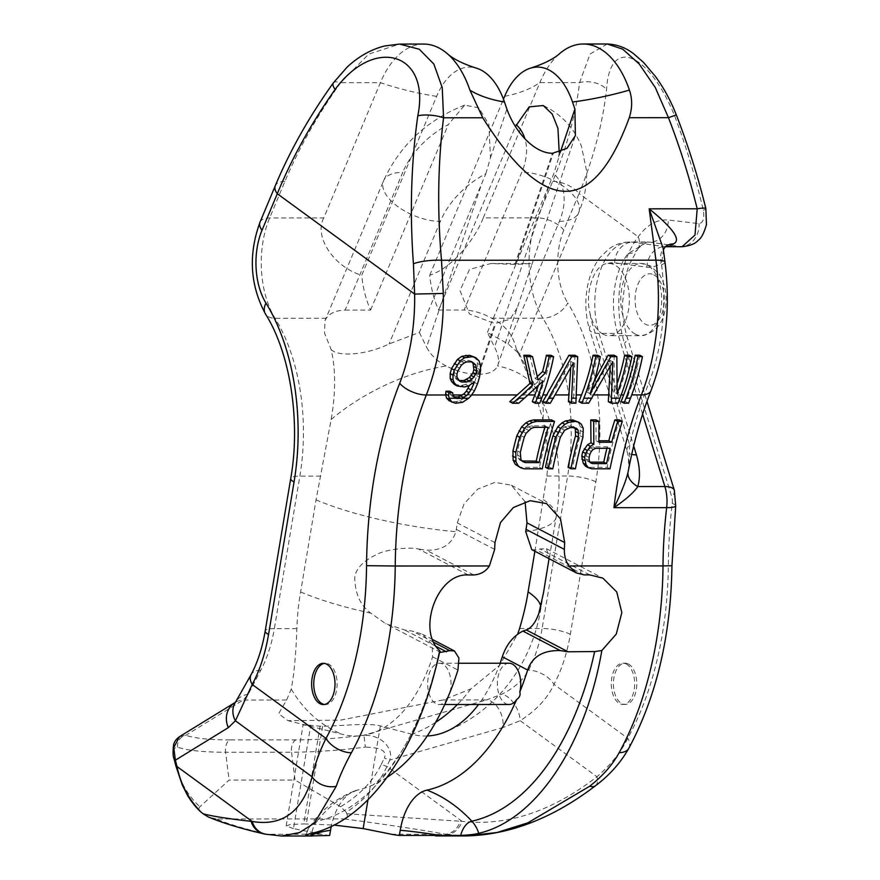 <?xml version="1.0" encoding="UTF-8"?>
<svg xmlns="http://www.w3.org/2000/svg" width="880" height="880" viewBox="0 0 880 880"><rect width="100%" height="100%" fill="white"/><g stroke="black" fill="none" stroke-linecap="round" stroke-linejoin="round"><path stroke-width="0.66" stroke-dasharray="4.4 3.3" d="M519.585 628.496L542.113 628.485A103.147 58.421 90 0 1 528.506 670.175C523.6 679.723 514.679 687.731 501.743 694.221L486.563 699.919A20.625 13.365 -106 0 1 503.008 727.507L389.719 760.089C393.833 750.684 383.669 734.976 363.891 735.207L365.376 747.109A128.623 22.946 -7.2 0 1 291.544 752.191L295.053 780.065L229.097 780.087L199.859 806.784C198.341 808.423 198.825 810.271 201.3 812.317M331.122 349.514C337.887 356.928 365.838 355.3 389.07 343.948L419.353 332.486L485.837 173.723A72.204 47.839 142.5 0 0 440.374 221.375A41.261 20.229 -157.3 0 1 398.563 207.119A41.261 20.229 -157.3 0 1 383.515 180.917A41.261 20.229 -157.3 0 1 402.776 172.315L345.114 310.068C336.193 310.376 329.923 313.104 326.304 318.274L325.028 320.617L324.456 332.926L331.122 349.514C335.786 369.237 335.797 392.568 331.155 419.496L316.041 499.862L300.63 591.965C298.639 602.822 297.385 615.032 296.868 628.595C295.944 654.368 294.063 674.52 291.247 689.051L286.616 700.007L278.63 713.724L287.958 720.654L340.406 720.159L443.157 699.941L470.811 688.974L499.763 665.148L517.781 633.82M607.288 44L590.117 53.999L579.59 82.577C575.718 114.741 566.742 147.664 552.684 181.346L537.394 217.866A75.383 42.691 -90 0 0 542.861 318.186A20.625 12.518 148.3 0 0 567.765 302.984A175.351 99.319 90 0 1 595.837 481.855L570.328 634.337A123.783 70.114 90 0 1 553.993 684.365C547.514 698.357 536.25 710.457 520.201 720.665L503.008 727.507M281.017 836L267.168 834.24C245.289 829.103 228.283 824.01 216.128 818.972L344.289 818.917C347.479 819.06 348.282 817.333 346.709 813.736L346.269 812.262C365.189 799.777 378.741 784.498 386.936 766.436L389.719 760.089A10.318 0.858 24.1 0 1 384.373 758.01C387.321 751.124 380.985 747.494 365.376 747.109M443.157 699.941L486.563 699.919L363.891 735.207A118.305 21.098 -7.2 0 1 295.977 739.893L230.021 739.915A10.318 5.841 -90 0 0 225.588 752.224A128.623 22.946 -7.2 0 1 177.584 747.186C173.217 747.582 172.062 751.212 174.13 758.098L175.802 764.478C179.542 781.154 187.561 795.245 199.859 806.784M174.075 758.923A10.318 3.619 166.2 0 1 174.13 758.098M230.021 739.915A118.305 21.098 -7.2 0 1 185.867 735.284L179.509 736.681M286.616 700.007L243.21 700.029A20.625 18.887 58.4 0 0 234.938 702.592L234.938 702.592M177.584 747.186A10.318 9.548 -70.8 0 1 185.867 735.284L243.21 700.029L248.237 694.331L260.733 670.296A103.147 58.421 -90 0 0 274.34 628.606A20.625 4.829 9.5 0 0 265.199 631.048M468.171 574.948L418.539 549.021C410.377 546.865 386.54 548.988 376.299 554.653C362.978 561.22 355.784 568.854 354.728 577.555C355.069 593.648 360.404 605.495 370.733 613.096L385.671 623.656L404.745 630.003L412.401 631.114L422.389 634.216L432.201 644.446L432.586 656.81A156.695 88.759 90 0 1 342.364 734.316L287.958 720.654M427.273 735.966A156.695 88.759 90 0 1 412.071 734.294L380.347 725.934C368.192 722.524 340.021 726.154 322.652 726.22L320.1 726.22L303.754 823.922L333.916 825.055M329.659 835.483A274.373 155.408 90 0 1 321.398 834.218L293.458 828.608L310.64 725.967C298.32 724.317 301.477 724.405 320.1 726.22M344.289 818.917C381.755 823.856 415.437 828.938 445.335 834.163A20.625 15.389 99.7 0 0 460.471 821.249L462.11 821.37C506.913 826.419 551.859 811.536 596.948 776.743C610.94 764.676 621.214 751.85 627.781 738.276A253.748 143.726 -90 0 0 668.327 565.565A329.604 186.692 90 0 1 672.221 503.437A10.318 5.841 -90 0 0 671.638 496.408L624.47 343.255A82.522 46.739 90 0 1 638.242 236.83C646.998 224.752 656.997 219.142 668.25 219.989L699.028 223.641C703.131 222.904 704.572 218.46 703.329 210.298C695.706 177.859 686.125 146.322 674.575 115.687C649.066 53.02 609.829 35.156 606.551 89.353C602.734 123.31 593.582 158.059 579.084 193.6L638.242 236.83A20.625 13.816 38.3 0 1 637.439 249.612L641.333 245.355L647.427 241.978L650.034 242.176A20.625 17.248 98.2 0 0 668.25 219.989M293.458 828.608L286.176 825.891L290.301 824.527L303.754 823.922M346.709 813.736L460.471 821.249M391.105 834.185L446.996 834.438A20.625 15.389 98.9 0 0 462.11 821.37L386.936 766.436A10.318 1.045 23.2 0 1 381.282 764.39C373.142 781.154 359.59 795.267 340.615 806.718L346.269 812.262M381.282 764.39L384.373 758.01M595.496 785.741A20.625 9.174 52.9 0 0 596.948 776.743L520.201 720.665A20.625 11.605 -116.8 0 0 501.743 694.221M446.996 834.438L465.949 835.923M590.007 462.143L587.4 461.12L586.344 459.063L586.278 455.994A308.968 174.999 90 0 1 586.982 452.925L588.456 449.867L590.458 447.843L592.966 446.831L607.266 446.82L610.115 448.305M606.903 448.316A308.968 174.999 90 0 1 607.266 446.82M522.676 461.142L519.882 460.119L518.078 458.073L517.462 450.923A308.968 174.999 90 0 1 521.345 435.787L523.215 431.794L528.429 426.822L531.74 425.832L545.281 425.832L548.174 427.339M544.83 427.339A308.968 174.999 90 0 1 545.281 425.832M449.735 391.226L450.153 394.086L451.671 395.989L454.168 396.946M473.154 356.334L476.267 359.414L477.598 363.506L477.851 368.577L476.696 375.584A169.433 95.964 90 0 1 474.584 382.492L471.515 389.29L464.486 397.892L459.646 400.752L455.521 401.72L449.108 400.763M509.718 401.698L515.735 401.687L523.391 394.955L528.099 394.944M532.29 401.687L536.811 401.687A308.968 174.999 90 0 1 539.374 394.944L542.927 394.944M542.828 401.676L547.349 401.676L551.727 394.944L555.698 394.933M568.425 401.665L572.935 401.665L573.694 394.933L576.829 394.933M578.963 401.665L585.739 401.665L590.205 394.922L594.187 394.922M608.311 401.654L615.087 401.654A308.968 174.999 90 0 1 617.661 394.911L621.203 394.911M621.115 401.643L625.625 401.643A308.968 174.999 90 0 1 628.199 394.911L631.741 394.9M596.035 419.892L596.024 440.77L598.851 440.77M619.366 419.892A308.968 174.999 90 0 0 607.189 467.302L589.127 467.313L585.574 466.279M545.468 467.324L549.989 467.324A308.968 174.999 90 0 1 557.48 435.765L559.35 431.772L564.564 426.811L570.878 425.821L573.76 427.328M574.145 427.46L570.878 425.821M568.051 467.324L572.572 467.313A308.968 174.999 90 0 1 580.052 435.754L580.36 426.8L578.556 422.851L576.158 420.882M517.836 466.301L521.389 467.335L539.451 467.335A308.968 174.999 90 0 1 551.628 419.914M596.024 440.77L598.884 442.266M625.625 401.643L628.573 403.183M639.705 355.223A169.433 95.964 90 0 1 628.199 394.911M590.205 394.922L610.016 360.393L610.203 367.037M551.727 394.944L570.647 361.427L570.735 368.368M523.391 394.955L540.243 379.522A169.433 95.964 90 0 1 538.263 385.627M471.658 361.878L469.271 360.448L464.002 360.448L461.505 361.471L458.777 363.517L455.015 369.6A169.433 95.964 90 0 1 454.212 372.603L454.113 375.595L455.037 377.586L456.698 379.555L459.118 380.534M454.377 384.461L461.571 385.429L465.663 384.45L471.449 380.534A169.433 95.964 90 0 1 470.822 382.492L469.546 385.275M529.815 355.267L535.271 378.532L538.109 380.017M537.394 376.53L535.271 378.532M550.891 355.267A169.433 95.964 90 0 1 539.374 394.944M574.981 355.256L573.694 394.933M597.564 355.245A169.433 95.964 90 0 1 587.125 392.128L590.062 393.657M594.297 380.875L587.125 392.128M614.119 355.234L614.218 392.117L617.155 393.646M617.639 382.272A169.433 95.964 90 0 1 614.218 392.117M629.167 355.234A169.433 95.964 90 0 1 617.661 394.911M610.016 360.393L612.766 361.823M585.739 401.665L588.687 403.205M615.087 401.654L618.035 403.194M570.647 361.427L573.397 362.868M547.349 401.676L550.297 403.216M572.935 401.665L575.894 403.205M540.243 379.522L543.092 381.007M515.735 401.687L518.683 403.238M536.811 401.687L539.759 403.227M454.212 372.603L457.006 374.066M454.113 375.595L456.94 377.069M455.015 369.6L457.798 371.052M456.544 366.564L459.316 368.016M458.777 363.517L461.538 364.958M461.505 361.471L464.266 362.912M464.002 360.448L466.741 361.889M469.271 360.448L472.01 361.878M471.295 361.471L474.045 362.912M458.645 380.534L459.481 380.974M456.698 379.555L459.536 381.04M455.037 377.586L457.864 379.06M268.367 834.515A20.625 18.194 -77.4 0 1 265.067 834.13M321.398 834.218L267.168 834.24A20.625 18.161 -76.3 0 1 263.593 833.789M216.128 818.972L208.098 816.871M340.615 806.718L295.053 780.065M175.703 765.38A10.318 3.399 165.5 0 1 175.802 764.478M331.155 419.496A139.535 75.438 -26.2 0 1 436.722 367.719A139.535 75.438 -26.2 0 1 446.138 365.937C456.907 371.415 467.478 374.198 477.84 374.297L478.687 374.297C488.73 374.187 495.044 371.404 497.607 365.915L517.396 307.417L510.059 319.253L494.978 323.532L469.458 314.05L460.009 290.565L469.48 269.445L490.842 263.527L515.768 264.462L530.552 263.505L531.751 264.88L517.396 307.417M525.085 501.71L511.324 485.188L494.923 482.35L477.686 489.159L464.09 503.778L457.281 522.896A174.229 98.681 90 0 1 456.324 529.386L455.829 531.696C451.814 544.577 441.936 550.726 426.195 550.132A139.535 32.659 9.5 0 1 418.539 549.021M534.886 551.243L546.821 476.014C548.988 458.315 547.69 439.45 542.916 419.408C535.139 392.48 526.295 369.16 516.373 349.437C513.403 335.357 505.153 324.94 491.634 318.208C482.185 313.038 473.011 310.31 464.123 310.013L521.796 172.26A72.204 47.839 142.5 0 0 524.909 138.754M603.108 334.202A36.102 20.449 90 0 1 590.172 314.072C584.276 292.27 594.418 263.505 607.992 263.516A36.102 20.449 90 0 1 608.883 263.472A36.102 20.449 90 0 1 614.691 264.957A36.102 20.449 90 0 1 629.134 304.755A36.102 20.449 90 0 1 608.916 335.676A36.102 20.449 90 0 1 603.108 334.202M542.916 419.408A139.535 75.438 153.8 0 0 538.934 393.481A139.535 75.438 153.8 0 0 504.724 367.686A139.535 75.438 153.8 0 0 497.607 365.915C499.521 361.394 498.498 355.113 494.571 347.094L550.077 182.666L553.817 173.69L560.395 152.075M516.373 349.437L519.486 354.035L508.079 343.893L487.366 332.464L494.571 347.094M487.366 332.464L550.077 182.666M531.784 549.626L536.712 550.077A139.535 32.659 -170.5 0 0 540.1 548.966L546.524 548.702L549.054 558.646M439.747 651.629L439.681 650.617L439.747 651.629M387.134 777.293A236.907 134.178 90 0 1 371.118 785.774A236.907 134.178 90 0 1 357.302 790.141A56.672 32.098 -90 0 0 354.002 791.175A56.672 32.098 -90 0 0 331.276 826.353M450.076 692.076A20.625 11.682 -90 0 0 450.56 689.744A20.625 11.682 90 0 0 439.34 663.267A20.625 11.682 90 0 0 428.142 678.04A20.625 11.682 90 0 0 439.362 704.528A20.625 11.682 90 0 0 446.941 699.6M509.047 663.234A20.625 11.682 -90 0 0 497.849 678.007A20.625 11.682 -90 0 0 509.069 704.495M500.093 663.234A156.695 88.759 90 0 1 478.533 704.506M628.408 664.037A20.625 11.682 90 0 1 636.658 686.774A20.625 11.682 90 0 1 625.108 704.451A20.625 11.682 90 0 1 621.786 703.593A20.625 11.682 90 0 1 613.525 680.856A20.625 11.682 90 0 1 625.086 663.19A20.625 11.682 90 0 1 628.408 664.037M663.344 249.524L661.551 264.825A148.808 84.282 90 0 1 648.769 383.152A329.604 186.692 -90 0 0 629.695 445.027L628.628 469.326L628.463 457.259L626.978 451.088A20.625 8.107 162.9 0 0 631.719 454.399M607.992 263.516A41.261 23.375 -90 0 1 614.636 262.757L646.833 267.212A51.579 29.216 90 0 0 661.276 262.702A20.625 15.466 -128.9 0 1 665.313 246.642L665.016 246.895M646.833 267.212A20.625 16.951 -82.1 0 1 664.752 246.642L682.033 246.73M296.868 628.595L274.34 628.606L299.86 476.124A154.726 87.637 -90 0 0 275.077 318.296A75.383 42.691 90 0 1 269.621 217.976L284.9 181.456C299.035 147.774 317.636 114.851 340.692 82.676A20.625 6.435 35.7 0 0 333.322 82.918M259.985 222.277A20.625 10.109 22.7 0 1 269.621 217.976L323.752 217.954L380.391 82.665A95.183 53.911 90 0 1 423.709 44.077M323.752 217.954C313.478 237.27 334.785 267.487 361.746 275.253L436.634 96.349A72.127 40.854 90 0 1 475.981 68.024M345.114 310.068L370.612 310.057A75.383 42.691 90 0 1 361.746 275.253M446.138 365.937C437.305 361.416 430.782 355.146 426.569 347.116L482.064 182.688M419.353 332.486L426.569 347.116M485.837 173.723L490.468 157.795L488.873 124.465L478.775 107.811L464.662 105.138L448.228 124.663A72.204 47.839 142.5 0 0 402.776 172.315M552.684 181.346A20.625 10.109 -157.3 0 1 579.084 193.6L563.794 230.12A20.625 10.109 -157.3 0 0 537.394 217.866L483.263 217.888C475.915 237.204 453.761 267.432 429.748 275.22A75.383 42.691 90 0 0 438.625 310.024L515.427 126.566M429.748 275.22L503.459 99.154M559.229 152.449L558.481 157.762M438.625 310.024L464.123 310.013M370.612 310.057L448.228 124.663M436.634 96.349A182.49 89.463 -157.3 0 1 380.391 82.665L340.692 82.676L368.731 54.087L399.652 44.088M483.263 217.888L539.891 82.588A95.183 53.911 90 0 1 560.043 53.262M504.647 96.316A182.49 89.463 22.7 0 0 539.891 82.588L579.59 82.577A20.625 12.98 -173.2 0 1 606.551 89.353M642.609 414.183L617.727 333.41A61.886 35.057 90 0 1 628.067 253.594L647.427 241.978L629.794 241.989A61.886 35.057 -90 0 0 599.027 333.421L633.677 445.94M614.636 262.757A20.625 16.951 -82.1 0 1 632.544 242.176L650.034 242.176L680.691 246.631A20.625 17.402 98.4 0 0 699.028 223.641M705.848 208.516A20.625 2.222 -13.9 0 1 703.329 210.298M676.313 114.884L674.575 115.687M590.172 314.072A41.261 23.375 -90 0 0 592.284 323.587L629.695 445.027A20.625 8.107 162.9 0 0 626.978 451.088L589.578 329.648A20.625 8.107 162.9 0 0 599.027 333.421L617.727 333.41A20.625 8.107 -17.1 0 1 627.176 337.194A20.625 8.107 -17.1 0 1 624.47 343.255M626.285 664.037A20.625 11.682 90 0 1 634.535 686.774A20.625 11.682 90 0 1 622.974 704.451A20.625 11.682 90 0 1 619.663 703.604A20.625 11.682 90 0 1 611.402 680.867A20.625 11.682 90 0 1 622.963 663.19A20.625 11.682 90 0 1 626.285 664.037M324.39 704.484A20.625 11.682 -90 0 0 325.446 704.572A20.625 11.682 -90 0 0 337.007 686.895A20.625 11.682 -90 0 0 328.757 664.158A20.625 11.682 -90 0 0 325.435 663.311A20.625 11.682 -90 0 0 324.368 663.399M468.226 394.086L471.174 395.626M464.486 397.892L467.456 399.443M471.515 389.29L474.43 390.819M474.584 382.492L477.444 383.988M476.696 375.584L479.512 377.058M477.851 368.577L480.634 370.029M477.598 363.506L480.359 364.947M476.267 359.414L479.006 360.855M457.809 385.429L460.691 386.936M461.571 385.429L464.453 386.936M465.663 384.45L468.545 385.957M471.449 380.534L474.298 382.019M470.822 382.492L472.406 383.328M453.563 396.946L454.597 397.474M451.671 395.989L454.641 397.54M450.153 394.086L453.112 395.637M452.507 401.72L455.466 403.26M455.521 401.72L458.469 403.26M459.646 400.752L462.594 402.303M607.189 467.302L610.027 468.787M589.127 467.313L591.965 468.787M592.966 446.831L595.815 448.316M589.446 462.143L590.216 462.55M587.4 461.12L590.238 462.605M586.344 459.063L589.182 460.548M586.278 455.994L589.116 457.479M586.982 452.925L589.831 454.41M588.456 449.867L591.305 451.363M590.458 447.843L593.307 449.328M549.989 467.324L552.827 468.809M557.48 435.765L560.34 437.272M559.35 431.772L562.221 433.279M561.715 428.791L564.597 430.298M564.564 426.811L567.446 428.318M567.864 425.821L570.757 427.328M573.595 426.811L576.477 428.318M572.572 467.313L575.399 468.798M580.052 435.754L582.923 437.261M580.712 430.771L583.583 432.278M580.36 426.8L583.253 428.307M578.556 422.851L581.449 424.369M539.451 467.335L542.289 468.809M521.389 467.335L524.216 468.82M519.882 460.119L522.72 461.604M518.078 458.073L520.916 459.547M517.264 454.993L520.113 456.478M517.462 450.923L520.311 452.408M521.345 435.787L524.216 437.283M523.215 431.794L526.097 433.29M525.591 428.813L528.462 430.309M528.429 426.822L531.311 428.329M531.74 425.832L534.622 427.339M295.977 739.893A10.318 5.841 -90 0 0 291.544 752.191L225.588 752.224L229.097 780.087M248.237 694.331A20.625 18.37 35 0 0 235.895 701.503M260.733 670.296A20.625 11.704 28.2 0 0 251.042 674.729M320.672 476.113L299.86 476.124A20.625 4.829 9.5 0 0 290.719 478.566M291.247 689.051A139.535 113.729 104.8 0 0 342.364 734.316M300.63 591.965A139.535 32.659 9.5 0 0 370.733 613.096M470.811 688.974A139.535 113.729 -75.2 0 1 457.402 704.517M435.644 722.326A139.535 113.729 -75.2 0 1 412.071 734.294M322.652 726.22L306.306 823.922M628.859 748.22A20.625 11.847 28.8 0 0 627.781 738.276L553.993 684.365A20.625 11.704 -151.8 0 0 528.506 670.175M671.946 565.752L668.327 565.565M675.708 505.868A20.625 3.476 6.7 0 0 672.221 503.437M450.868 394.977L453.013 394.977M467.346 394.977L471.625 394.977M326.304 318.274L275.077 318.296A20.625 12.518 -31.7 0 1 265.43 313.929M316.041 499.862A139.535 32.659 9.5 0 0 455.829 531.696M543.499 499.763A139.535 32.659 -170.5 0 1 556.182 516.989A139.535 32.659 -170.5 0 1 525.723 531.674M477.84 374.297L494.978 323.532M478.687 374.297L495.825 323.532M515.768 264.462L553.289 153.285M514.91 264.462L552.442 153.285M635.404 334.18A36.102 20.449 90 0 1 620.961 294.393A36.102 20.449 90 0 1 641.19 263.461A36.102 20.449 90 0 1 646.998 264.946A36.102 20.449 90 0 1 661.441 304.733A36.102 20.449 90 0 1 641.212 335.665A36.102 20.449 90 0 1 635.404 334.18M508.079 343.893L559.383 221.331A72.204 47.839 142.5 0 0 553.817 173.69M440.374 221.375L389.07 343.948M559.383 221.331A41.261 20.229 22.7 0 0 578.644 212.729A41.261 20.229 22.7 0 0 563.607 186.516A41.261 20.229 22.7 0 0 521.796 172.26M491.634 318.208L542.861 318.186A154.726 87.637 90 0 1 567.633 476.003A20.625 4.829 -170.5 0 1 595.837 481.855M546.821 476.014L567.633 476.003L542.113 628.485A20.625 4.829 -170.5 0 1 570.328 634.337M540.782 606.562A139.535 32.659 -170.5 0 1 540.771 609.092A139.535 32.659 -170.5 0 1 538.945 613.03M584.21 574.893L536.712 550.077M494.967 542.586L457.281 522.896M494.659 549.417L456.324 529.386M473.704 574.948L426.195 550.132M436.161 646.415L404.745 630.003M357.302 790.141A134.882 110.308 77.5 0 0 316.91 821.249A25.344 14.355 -90 0 0 309.111 827.53A25.344 14.355 -90 0 0 305.877 835.01M433.07 677.919A268.235 151.932 90 0 1 399.498 754.743A268.235 151.932 90 0 1 316.91 821.249A27.775 22.715 77.5 0 0 311.74 833.371M380.347 725.934L367.994 799.744M589.732 574.893L540.1 548.966M432.586 656.81L457.93 670.043M433.774 642.279L412.401 631.114M563.794 230.12A54.747 31.009 -90 0 0 567.765 302.984M674.344 490.347A20.625 8.107 -17.1 0 1 671.638 496.408M648.769 383.152A20.625 9.68 -158.6 0 1 650.969 390.687M661.551 264.825A20.625 3.839 172.5 0 0 665.005 262.141M653.84 274.835A25.784 14.608 90 0 1 663.707 306.878A25.784 14.608 90 0 1 645.568 324.291A25.784 14.608 90 0 1 635.69 292.248A25.784 14.608 90 0 1 653.84 274.835M666.127 246.73A30.943 17.523 90 0 1 664.752 246.642L632.544 242.176A61.886 35.057 -90 0 0 629.794 241.989C621.973 242.11 614.911 244.508 608.597 249.172L599.918 257.664C594.286 265.012 590.337 273.68 588.071 283.668C584.639 299.266 585.134 314.6 589.578 329.648A20.625 8.107 162.9 0 1 592.284 323.587M284.9 181.456A20.625 10.109 22.7 0 0 275.275 185.757M490.468 157.795L506.902 109.109M628.067 253.594A20.625 13.816 38.3 0 0 637.439 249.612L629.178 264.715L625.944 274.857L622.413 303.776C622.457 315.821 624.041 326.953 627.176 337.194L646.954 401.39M548.174 564.872L556.182 516.989C563.189 473.781 557.436 432.608 538.934 393.481L519.486 354.035L578.644 212.729C584.463 198.968 587.092 184.943 586.52 170.643L581.504 146.41C574.112 127.798 561.352 114.18 543.235 105.534M490.842 263.527L530.552 263.505M608.883 263.472L641.19 263.461L650.111 265.694L658.9 273.702C663.663 280.896 666.072 289.487 666.127 299.486C665.654 320.672 657.349 332.728 641.212 335.665L608.916 335.676M531.751 264.88L575.388 135.608M543.455 593.043L540.771 609.092C536.624 634.073 527.384 656.964 513.062 677.754C495.583 702.603 472.758 720.753 444.587 732.204M511.324 485.188L546.579 503.613M440.638 652.366L385.671 623.656M371.118 785.774C370.865 785.026 371.305 788.799 387.761 770.968L399.498 754.743C417.263 726.506 430.595 691.9 439.505 650.947M444.73 704.517L439.362 704.528M546.524 548.702L602.943 578.182M459.239 663.256L439.34 663.267M432.597 639.551L422.389 634.216M286.176 825.891L303.138 724.548M354.002 791.175C338.69 797.566 325.963 806.652 315.832 818.422L309.111 827.53L305.525 835.285M464.662 105.138C426.866 120.087 399.817 145.343 383.515 180.917L325.028 320.617M622.974 704.451L625.108 704.451M323.323 704.572L325.446 704.572M622.963 663.19L625.086 663.19M323.312 663.311L325.435 663.311"/><path stroke-width="1.32" d="M517.781 633.82L519.585 628.496C523.611 614.933 526.449 602.723 528.088 591.866A139.535 32.659 -170.5 0 1 540.782 606.562M564.674 542.553L526.988 522.863A174.229 98.681 90 0 1 526.031 529.353L525.723 531.674L531.784 549.626L576.466 572.968L568.854 565.939C565.697 561.143 564.201 555.632 564.366 549.384A308.968 174.999 90 0 1 564.674 542.553L560.538 518.947L546.579 503.613L530.178 500.687L513.381 507.507L500.489 522.544L494.967 542.586A308.968 174.999 90 0 0 494.659 549.417L489.379 565.972L395.23 566.005A274.373 155.408 90 0 1 351.395 752.763C344.806 764.742 339.768 775.918 336.259 786.291L314.457 823.009L299.409 832.623L281.435 836L265.067 834.13A20.625 18.194 -77.4 0 1 252.175 821.458L177.001 766.524L175.395 760.177A10.318 3.619 166.2 0 1 174.075 758.923C172.92 756.404 172.766 751.74 173.613 744.92C174.163 741.84 176.132 739.101 179.509 736.681L173.745 747.538L175.395 760.177L228.349 727.617L235.4 720.786L252.219 684.486A123.783 70.114 -90 0 0 268.543 634.469L294.063 481.987A175.351 99.319 -90 0 0 265.98 303.116A54.747 31.009 90 0 1 262.02 230.252L277.299 193.732C291.874 158.18 311.135 123.431 335.093 89.463C374.825 35.255 430.76 53.108 417.802 115.797C411.103 163.339 409.651 212.663 413.435 263.758L414.623 294.063A148.808 84.282 90 0 1 399.696 383.251A329.604 186.692 -90 0 0 366.542 565.686A253.748 143.726 90 0 1 326.007 738.408C319.319 751.982 314.699 764.797 312.147 776.853C302.434 811.679 282.436 826.551 252.175 821.458L251.108 821.337C228.316 818.763 212.333 816.255 203.17 813.791L200.717 811.822C194.546 806.432 188.232 796.895 187.198 794.772L182.237 784.894L175.703 765.38A10.318 3.399 165.5 0 0 177.001 766.524C180.752 784.487 188.848 799.755 201.3 812.317M179.498 736.681L234.938 702.592A20.625 18.887 58.4 0 0 228.349 727.617M576.466 572.968L584.21 574.893L589.732 574.893L602.943 578.182L616.748 591.954L621.841 612.623L616.275 634.062L601.832 650.551C585.145 746.746 535.348 820.369 478.742 833.305C475.508 834.251 469.48 834.966 460.658 835.428L399.366 835.45A274.373 155.408 90 0 1 391.105 834.185L363.165 828.586L333.916 825.055M589.754 786.192A20.625 9.174 52.9 0 0 595.496 785.741L595.496 785.741C553.102 818.114 510.026 834.845 466.246 835.923L496.925 832.524L527.802 822.866L589.754 786.192C602.888 775.797 612.689 764.621 619.168 752.653A274.373 155.408 -90 0 0 663.003 565.895L671.946 565.752L675.708 505.868L674.344 490.347L646.954 401.39M465.949 835.923L435.611 835.934M590.007 462.143L603.746 462.143A308.968 174.999 90 0 1 606.903 448.316M522.148 460.955L536.228 461.142A308.968 174.999 90 0 1 544.83 427.339M454.168 396.946L458.084 396.935L463.705 394.086L466.664 395.626L470.998 389.851L473.682 383.988A174.416 98.791 -90 0 0 474.298 382.019L468.545 385.957L464.453 386.936L457.248 385.957L454.421 383.02L453.057 380.05L452.969 375.078A174.416 98.791 -90 0 0 454.3 370.04L460.196 360.855L464.596 357.764L472.329 356.719L475.893 357.753L479.006 360.855L480.359 364.947L480.634 370.029L479.512 377.058A174.416 98.791 -90 0 1 477.444 383.988L474.43 390.819L471.174 395.626L468.611 398.255L461.692 398.255L466.664 395.626M468.611 398.255L462.594 402.303L455.466 403.26L449.108 400.763L446.424 397.892L445.643 394.097L448.602 395.637L448.899 392.755L452.672 392.755L453.112 395.637L456.071 398.255L449.152 398.266L448.602 395.637M524.37 398.233L518.683 403.238L512.666 403.238L509.718 401.698L529.958 383.449L532.829 384.945L526.526 356.697L532.543 356.697L538.109 380.017L545.336 373.032A174.416 98.791 -90 0 0 549.109 356.686L553.619 356.686A174.416 98.791 -90 0 1 541.673 398.222L537.163 398.222A174.416 98.791 -90 0 0 543.092 381.007L524.37 398.233L518.32 398.233L532.829 384.945M541.673 398.222A303.985 172.183 90 0 0 539.759 403.227L535.249 403.227L532.29 401.687A308.968 174.999 90 0 1 534.864 394.944A169.433 95.964 90 0 0 538.263 385.627M545.787 403.227L542.828 401.676L568.953 355.256L574.981 355.256L577.709 356.675L571.692 356.686L545.787 403.227L550.297 403.216L573.397 362.868L571.373 403.216L575.894 403.205L577.709 356.675M571.373 403.216L568.425 401.665L570.735 368.368M581.911 403.205L578.963 401.665A308.968 174.999 90 0 1 581.526 394.922A169.433 95.964 90 0 0 593.043 355.245L597.564 355.245L600.292 356.664L595.771 356.675A174.416 98.791 -90 0 1 583.825 398.211A303.985 172.183 90 0 0 581.911 403.205L588.687 403.205L612.766 361.823L611.27 403.194L618.035 403.194A303.985 172.183 90 0 1 619.949 398.189A174.416 98.791 -90 0 0 631.906 356.653L627.385 356.653A174.416 98.791 -90 0 1 617.155 393.646L616.847 356.664L610.83 356.664L590.062 393.657A174.416 98.791 -90 0 0 600.292 356.664M611.27 403.194L608.311 401.654L610.203 367.037M630.487 398.189A303.985 172.183 90 0 0 628.573 403.183L624.063 403.194L621.115 401.643A308.968 174.999 90 0 1 623.678 394.911A169.433 95.964 90 0 0 635.195 355.223L637.923 356.653L642.444 356.653A174.416 98.791 -90 0 1 630.487 398.189L625.977 398.189A174.416 98.791 -90 0 0 637.923 356.653M598.851 440.77L608.817 440.759A308.968 174.999 90 0 1 614.856 419.892L619.366 419.892L622.27 421.399L617.749 421.399A303.985 172.183 90 0 0 611.677 442.255L598.884 442.266L598.939 421.41L593.67 421.41L593.835 444.279L590.304 446.292L585.552 453.398A303.985 172.183 90 0 0 584.606 457.479L586.036 464.662L588.412 467.753L591.965 468.787L610.027 468.787A303.985 172.183 90 0 1 622.27 421.399M588.412 467.753L585.574 466.279L583.198 463.177L581.768 455.994A308.968 174.999 90 0 1 582.703 451.913L587.455 444.807L590.975 442.783L590.766 419.903L596.035 419.892L598.939 421.41M548.306 468.809L545.468 467.324A308.968 174.999 90 0 1 552.959 435.776L557.788 426.811L561.99 422.862L565.62 420.893L572.704 419.903L575.597 421.421L568.513 422.4L564.883 424.369L560.67 428.318L555.83 437.272A303.985 172.183 90 0 0 548.306 468.809L552.827 468.809A303.985 172.183 90 0 1 560.34 437.272L564.597 430.298L570.757 427.328L576.477 428.318L578.138 430.287L578.413 437.261A303.985 172.183 90 0 0 570.889 468.798L575.399 468.798A303.985 172.183 90 0 1 582.923 437.261L583.253 428.307L581.449 424.369L579.051 422.4L575.597 421.421M570.889 468.798L568.051 467.324A308.968 174.999 90 0 1 575.542 435.765L575.267 428.791L573.595 426.811M579.051 422.4L572.704 419.903M520.663 467.786L515.251 464.244L513.117 460.119L512.952 450.923A308.968 174.999 90 0 1 516.835 435.787L521.653 426.833L525.866 422.873L529.485 420.904L533.566 419.925L551.628 419.914L554.532 421.432L536.459 421.443L532.389 422.422L528.759 424.391L524.546 428.34L519.695 437.283A303.985 172.183 90 0 0 515.801 452.408L515.955 461.604L518.078 465.718L520.663 467.786L524.216 468.82L542.289 468.809A303.985 172.183 90 0 1 554.532 421.432M608.817 440.759L611.677 442.255M624.063 403.194A303.985 172.183 90 0 1 625.977 398.189M535.249 403.227A303.985 172.183 90 0 1 537.163 398.222M512.666 403.238L518.32 398.233M452.056 402.303L449.152 398.266M454.597 397.474L456.071 398.255M456.533 398.486L461.692 398.255M595.815 448.316L610.115 448.305A303.985 172.183 90 0 0 606.584 463.628L592.284 463.628L590.238 462.605L589.182 460.548L589.116 457.479A303.985 172.183 90 0 1 589.831 454.41L591.305 451.363L593.307 449.328L595.815 448.316M525.514 462.627L539.055 462.627A303.985 172.183 90 0 1 548.174 427.339L534.622 427.339L531.311 428.329L526.097 433.29L524.216 437.283A303.985 172.183 90 0 0 520.311 452.408L520.916 459.547L522.72 461.604L525.514 462.627L522.676 461.142M457.006 374.066A174.416 98.791 -90 0 0 457.798 371.052L461.538 364.958L464.266 362.912L466.741 361.889L472.01 361.878L475.838 364.958L476.619 371.041A174.416 98.791 -90 0 1 475.827 374.066L472.175 379.049L466.763 382.03L461.494 382.03L459.536 381.04L456.94 377.069L457.006 374.066M635.195 355.223L639.705 355.223L642.444 356.653M459.118 380.534L463.914 380.534L466.763 382.03M471.295 361.471L473.077 363.517L473.836 369.589A169.433 95.964 90 0 1 473.022 372.603L469.337 377.575L463.914 380.534M452.672 392.755L449.735 391.226L445.973 391.226L445.643 394.097M469.546 385.275L466.301 391.215L463.705 394.086M475.893 357.753L469.601 355.3L461.868 356.334L457.446 359.425L451.517 368.588A169.433 95.964 90 0 1 450.164 373.604L450.219 378.576L451.561 381.524L454.377 384.461L457.248 385.957M532.543 356.697L529.815 355.267L523.798 355.278L529.958 383.449M553.619 356.686L550.891 355.267L546.381 355.267A169.433 95.964 90 0 1 542.542 371.569L537.394 376.53M616.847 356.664L614.119 355.234L608.102 355.234L594.297 380.875M631.906 356.653L629.167 355.234L624.657 355.234A169.433 95.964 90 0 1 617.639 382.272M663.278 249.81L665.313 246.642A20.625 15.466 -128.9 0 1 673.409 243.925C681.505 240.229 673.431 228.525 649.176 208.824L663.212 248.479L665.005 262.141A20.625 3.839 172.5 0 0 655.93 260.172L441.507 260.26L443.311 293.447L414.623 294.063L277.299 193.732A20.625 10.109 22.7 0 1 275.275 185.757L275.275 185.757C289.993 150.667 309.342 116.38 333.322 82.918L333.322 82.918A20.625 6.435 35.7 0 0 335.093 89.463M624.657 355.234L627.385 356.653M608.102 355.234L610.83 356.664M593.043 355.245L595.771 356.675M568.953 355.256L571.692 356.686M546.381 355.267L549.109 356.686M542.542 371.569L545.336 373.032M523.798 355.278L526.526 356.697M473.077 363.517L475.838 364.958M473.847 366.564L476.619 368.005M473.836 369.589L476.619 371.041M473.022 372.603L475.827 374.066M471.427 375.595L474.243 377.069M469.337 377.575L472.175 379.049M466.477 379.555L469.326 381.04M459.481 380.974L461.494 382.03M309.782 835.956L329.659 835.483L330.528 830.291A134.882 31.57 9.5 0 0 309.782 835.956L305.745 835.494C305.36 835.032 307.351 834.328 311.74 833.371C368.984 820.435 420.321 746.812 439.681 650.617C416.999 631.147 436.656 572.924 468.171 574.948L473.704 574.948C480.59 574.464 485.815 571.472 489.379 565.972M312.07 835.989L281.017 836M336.259 786.291A20.625 17.05 -163.6 0 1 312.147 776.853L235.4 720.786A20.625 18.37 35 0 1 235.895 701.503L251.042 674.729A20.625 11.704 28.2 0 0 252.219 684.486L326.007 738.408A20.625 11.847 -151.2 0 0 351.395 752.763M265.067 834.13L263.593 833.789A20.625 18.161 -76.3 0 1 251.108 821.337M263.593 833.789C241.153 828.652 222.651 823.009 208.098 816.871L203.17 813.791M326.623 664.158A20.625 11.682 90 0 1 334.884 686.895A20.625 11.682 90 0 1 323.323 704.572A20.625 11.682 90 0 1 320.001 703.725A20.625 11.682 90 0 1 311.751 680.988A20.625 11.682 90 0 1 323.312 663.311A20.625 11.682 90 0 1 326.623 664.158M526.988 522.863L525.085 501.71M333.322 82.918L347.006 67.243C358.325 56.617 370.843 49.533 384.56 45.98L399.652 44.088L423.709 44.077A95.183 53.911 90 0 1 446.886 53.306C452.837 58.773 462.539 63.679 475.981 68.024A72.127 40.854 90 0 1 504.493 102.036L506.902 109.109C515.339 132.693 534.633 153.318 552.442 153.285L566.962 148.357L575.388 135.608L574.904 109.076L572.495 102.003A182.49 77.528 161.2 0 0 629.431 90.101C632.434 98.824 632.379 108.02 629.266 117.711C593.329 215.809 544.489 215.831 482.757 117.766L443.564 117.788A20.625 7.051 -172.9 0 0 417.802 115.797M534.886 551.243L528.088 591.866M549.054 558.646L543.455 593.043L538.945 613.03C535.777 622.226 531.553 627.869 526.306 629.948L522.918 631.07C513.26 635.987 506.385 644.556 502.293 656.777A156.695 88.759 90 0 1 500.093 663.234M387.134 777.293A236.907 134.178 90 0 0 446.941 699.6L450.076 692.076A236.907 134.178 90 0 0 457.93 670.043L458.931 658.042L454.465 650.969L449.79 650.65L440.638 652.366L439.681 650.617M444.73 704.517L509.069 704.495A20.625 11.682 -90 0 0 516.648 699.567C519.662 697.323 520.707 694.815 519.783 692.054A20.625 11.682 -90 0 0 520.267 689.722A20.625 11.682 -90 0 0 509.047 663.234L459.239 663.256M516.648 699.567A236.907 134.178 90 0 1 427.009 790.108A56.672 32.098 -90 0 0 400.235 830.258L399.366 835.45M478.533 704.506A156.695 88.759 90 0 1 444.587 732.204A156.695 88.759 90 0 1 427.273 735.966M502.293 656.777L527.637 670.021A236.907 134.178 90 0 1 519.783 692.054M527.637 670.021C532.323 656.579 543.213 650.111 560.296 650.595L568.062 651.772L594.66 651.563L601.832 650.551M331.276 826.353A56.672 32.098 -90 0 0 330.528 830.291M631.719 454.399A20.625 8.107 162.9 0 0 636.427 454.861C639.936 466.994 640.387 477.565 637.78 486.574C633.974 492.349 626.032 499.389 613.954 507.683C621.247 492.888 625.911 481.162 627.935 472.505A20.625 13.112 -163.9 0 0 637.78 486.574L664.895 486.563A20.625 8.107 -17.1 0 1 674.344 490.347M665.005 262.141C670.648 308.099 665.962 350.944 650.969 390.687C641.476 414.931 634.029 441.144 628.628 469.326L627.935 472.505M682.033 246.73L694.991 235.037L697.202 208.802A20.625 2.222 -13.9 0 1 705.848 208.516L706.453 224.587C703.956 233.255 701.217 238.48 698.236 240.262C695.486 243.683 690.085 245.839 682.033 246.73L666.127 246.73A30.943 17.523 90 0 0 673.409 243.925M399.652 44.088L419.276 49.247L433.851 64.064L442.233 87.593L443.564 117.788C437.866 163.57 437.173 211.057 441.507 260.26A20.625 4.411 174.9 0 0 413.435 263.758M446.886 53.306A95.183 53.911 90 0 1 469.92 90.167L482.757 117.766M515.427 126.566L529.199 106.876L543.235 105.534L552.222 114.07L557.92 128.304L559.229 152.449M503.459 99.154L504.647 96.316A72.127 40.854 90 0 1 530.959 68.002A72.127 40.854 90 0 1 572.495 102.003M631.741 394.9L641.366 394.9A169.433 95.964 90 0 0 655.93 260.172L649.176 208.824L697.202 208.802C689.48 177.573 679.91 147.202 668.459 117.689L676.313 114.884C670.725 100.65 663.762 87.846 655.435 76.461L643.61 62.48L633.864 53.944C625.944 47.707 617.067 44.396 607.266 44L622.699 49.159L639.188 63.976L655.281 87.505L668.459 117.689L629.266 117.711M530.959 68.002C544.401 63.635 554.092 58.729 560.043 53.262A95.183 53.911 90 0 1 583.209 44.011A95.183 53.911 90 0 1 629.431 90.101M324.368 663.399A20.625 11.682 -90 0 0 313.808 681.923A20.625 11.682 -90 0 0 322.135 703.725A20.625 11.682 -90 0 0 324.39 704.484M469.601 355.3L472.329 356.719M465.839 355.3L468.567 356.719M461.868 356.334L464.596 357.764M457.446 359.425L460.196 360.855M454.267 363.517L457.028 364.958M451.517 368.588L454.3 370.04M450.164 373.604L452.969 375.078M450.219 378.576L453.057 380.05M451.561 381.524L454.421 383.02M472.406 383.328L473.682 383.988M468.094 388.333L470.998 389.851M466.301 391.215L469.227 392.744M460.702 395.989L463.672 397.54M458.084 396.935L461.043 398.486M445.973 391.226L448.899 392.755M446.424 397.892L449.394 399.443M614.856 419.892L617.749 421.399M583.198 463.177L586.036 464.662M581.834 459.063L584.672 460.548M581.768 455.994L584.606 457.479M582.703 451.913L585.552 453.398M584.188 448.855L587.037 450.351M587.455 444.807L590.304 446.292M590.975 442.783L593.835 444.279M590.766 419.903L593.67 421.41M603.746 462.143L606.584 463.628M590.216 462.55L592.284 463.628M552.959 435.776L555.83 437.272M575.267 428.791L578.138 430.287M575.905 431.772L578.776 433.268M575.542 435.765L578.413 437.261M569.69 419.903L572.594 421.421M565.62 420.893L568.513 422.4M561.99 422.862L564.883 424.369M557.788 426.811L560.67 428.318M555.115 430.782L557.997 432.289M533.566 419.925L536.459 421.443M529.485 420.904L532.389 422.422M525.866 422.873L528.759 424.391M521.653 426.833L524.546 428.34M518.991 430.793L521.862 432.3M516.835 435.787L519.695 437.283M512.952 450.923L515.801 452.408M512.512 456.027L515.361 457.512M513.117 460.119L515.955 461.604M515.251 464.244L518.078 465.718M536.228 461.142L539.055 462.627M251.042 674.729C257.565 662.574 262.284 648.01 265.199 631.048A20.625 4.829 9.5 0 0 268.543 634.469M265.199 631.048L290.719 478.566A20.625 4.829 9.5 0 0 294.063 481.987M457.402 704.517A139.535 113.729 -75.2 0 1 435.644 722.326M568.854 565.939L663.003 565.895A308.968 174.999 90 0 1 666.655 507.661A20.625 3.476 6.7 0 0 675.708 505.868M619.168 752.653A20.625 11.847 28.8 0 0 628.859 748.22L628.859 748.22C656.568 696.366 670.923 635.536 671.946 565.752M453.013 394.977L462.297 394.977M650.969 390.687A20.625 9.68 -158.6 0 1 641.366 394.9A308.968 174.999 -90 0 0 613.954 507.683L666.655 507.661A30.943 17.523 -90 0 0 664.895 486.563L642.609 414.183M443.311 293.447A169.433 95.964 90 0 1 426.305 394.988A308.968 174.999 -90 0 0 395.23 566.005L366.542 565.686M399.696 383.251A20.625 9.68 -158.6 0 0 426.305 394.988L445.83 394.988M471.625 394.977L517.319 394.955M528.099 394.944L534.864 394.944M542.927 394.944L547.206 394.944M555.698 394.933L569.173 394.933M576.829 394.933L581.526 394.922M594.187 394.922L608.982 394.911M621.203 394.911L623.678 394.911M619.949 398.189L611.765 398.2M592.009 398.2L583.825 398.211M576.455 398.211L571.945 398.211M553.564 398.222L549.043 398.222M290.719 478.566C300.982 420.629 289.949 352.451 265.43 313.929A20.625 12.518 -31.7 0 1 265.98 303.116M560.395 152.075L574.904 109.076M564.366 549.384L526.031 529.353M446.501 651.816L436.161 646.415M439.747 651.629A268.235 151.932 90 0 1 433.07 677.919M367.994 799.744L363.165 828.586M594.66 651.563A268.235 151.932 90 0 1 471.834 821.183A27.775 22.715 -102.5 0 1 478.742 833.305M427.009 790.108A134.882 110.308 -102.5 0 1 471.834 821.183A25.344 14.355 -90 0 0 460.658 835.428M560.296 650.595L522.918 631.07M568.062 651.772L526.306 629.948M400.235 830.258A134.882 31.57 -170.5 0 1 442.618 835.901M449.79 650.65L433.774 642.279M265.43 313.929C250.041 285.109 248.226 254.562 259.985 222.277A20.625 10.109 22.7 0 0 262.02 230.252M504.493 102.036A182.49 77.528 -18.8 0 1 469.92 90.167M524.909 138.754A72.204 47.839 142.5 0 0 516.23 124.63M633.677 445.94L636.427 454.861M234.938 702.592L235.895 701.503M174.075 758.923L175.703 765.38M454.465 650.969L432.597 639.551M595.496 785.741C609.543 775.247 620.664 762.74 628.859 748.22M664.862 246.961L666.127 246.73M259.985 222.277L275.275 185.757M705.848 208.516C698.027 176.759 688.182 145.552 676.313 114.884M583.209 44.011L607.266 44"/></g></svg>
